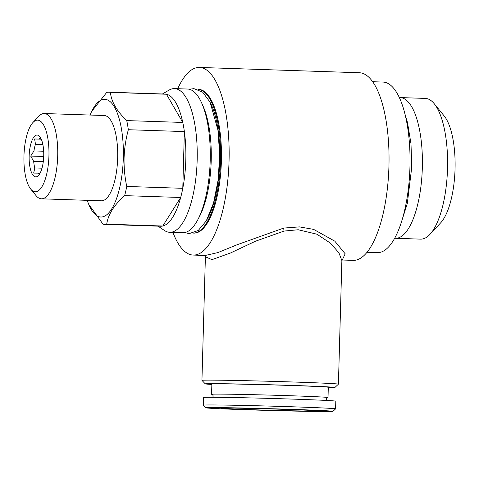 <?xml version="1.0" encoding="UTF-8"?>
<svg xmlns="http://www.w3.org/2000/svg" width="479" height="479" viewBox="0 0 479 479"><rect width="100%" height="100%" fill="white"/><g stroke="black" fill="none" stroke-linecap="round" stroke-linejoin="round"><path stroke-width="0.72" d="M212.143 394.427A58.24 0.814 1.6 0 1 211.58 394.295A58.24 0.814 1.6 0 1 290.1 395.726A58.24 0.814 1.6 0 1 328.019 397.552A58.24 0.814 1.6 0 1 327.45 397.648M434.249 103.745L444.195 115.966A57.6 20.064 91.9 0 1 455.05 168.973A57.6 20.064 91.9 0 1 440.65 222.861L429.92 234.399A70.401 24.519 -88.1 0 0 447.518 168.53A70.401 24.519 -88.1 0 0 434.249 103.745A70.401 24.519 -88.1 0 0 425.31 98.411L400.133 97.572A70.401 24.519 91.9 0 1 422.334 167.698A70.401 24.519 91.9 0 1 395.468 238.297A70.401 24.519 91.9 0 1 394.684 238.237M395.468 238.297L420.652 239.129A70.401 24.519 -88.1 0 0 429.92 234.399M372.662 81.723L383.038 82.065A85.334 29.722 91.9 0 1 409.952 167.063A85.334 29.722 91.9 0 1 377.386 252.637L367.01 252.295M177.709 88.711A93.866 32.692 91.9 0 1 199.444 67.443A93.866 32.692 91.9 0 1 229.052 160.944A93.866 32.692 91.9 0 1 193.229 255.073L205.234 255.475L217.939 252.565L236.943 244.811L283.706 228.082L299.417 226.896L313.631 229.375L334.815 241.177L345.179 253.792L342.311 259.947M342.24 260.013L353.119 260.372A93.866 32.692 -88.1 0 0 388.942 166.243A93.866 32.692 -88.1 0 0 359.334 72.742L199.444 67.443M193.229 255.073A93.866 32.692 91.9 0 1 172.943 232.417M211.856 384.439A64.851 0.91 1.6 0 1 205.263 383.871L201.946 380.362A68.263 0.952 1.6 0 1 201.94 380.35A68.263 0.952 1.6 0 1 293.974 382.026A68.263 0.952 1.6 0 1 338.419 384.158A68.263 0.952 1.6 0 1 338.414 384.176L334.905 387.487A64.851 0.91 1.6 0 1 328.295 387.691M338.419 384.158L341.874 260.594L338.958 252.888L330.51 243.206L316.9 234.189L298.231 229.746L284.089 231.064L255.457 241.224L230.405 253.026L211.969 259.648L205.395 256.78L204.467 255.373M205.263 383.871A64.851 0.91 1.6 0 1 292.693 385.445A64.851 0.91 1.6 0 1 334.905 387.487M328.019 397.552L328.301 387.295A58.24 0.814 -178.4 0 0 290.388 385.469A58.24 0.814 -178.4 0 0 211.868 384.038L211.58 394.295M292.543 406.791A66.132 0.928 1.6 0 1 335.599 408.856A66.132 0.928 1.6 0 1 335.587 408.868L335.809 401.18A66.132 0.928 1.6 0 0 292.753 399.109A66.132 0.928 1.6 0 0 203.599 397.486L203.383 405.162A66.132 0.928 1.6 0 1 203.383 405.162A66.132 0.928 1.6 0 1 292.543 406.791M291.579 409.353A63.575 0.892 1.6 0 1 332.959 411.359A63.575 0.892 1.6 0 1 247.26 409.784A63.575 0.892 1.6 0 1 205.874 407.809A63.575 0.892 1.6 0 1 291.579 409.353M252.762 409.731A47.786 0.671 1.6 0 1 221.651 408.228A47.786 0.671 1.6 0 1 286.077 409.407A47.786 0.671 1.6 0 1 317.188 410.898A47.786 0.671 1.6 0 1 252.762 409.731M193.157 233.087L193.953 233.111A71.892 25.04 91.9 0 0 221.394 161.016A71.892 25.04 91.9 0 0 198.713 89.405L197.917 89.381A71.892 25.04 91.9 0 1 197.917 89.381A71.892 25.04 91.9 0 1 220.591 160.992A71.892 25.04 91.9 0 1 193.157 233.087A71.892 25.04 91.9 0 1 193.139 233.087M207.03 219.55A69.545 24.219 -88.1 0 0 219.777 160.998A69.545 24.219 -88.1 0 0 210.868 103.817M198.665 218.041A67.838 23.627 -88.1 0 0 211.209 160.74A67.838 23.627 -88.1 0 0 202.419 104.757M162.447 93.968L169.063 90.1A71.892 25.04 91.9 0 1 174.482 88.603A71.892 25.04 91.9 0 1 197.162 160.214A71.892 25.04 91.9 0 1 169.722 232.309A71.892 25.04 91.9 0 1 164.411 230.459L158.07 226.16M174.482 88.603L187.523 89.034A71.892 25.04 91.9 0 1 210.203 160.645A71.892 25.04 91.9 0 1 182.762 232.74L169.722 232.309M124.648 195.63L180.685 197.486L162.758 226.016L106.721 224.16C108.098 214.55 114.074 205.036 124.648 195.63A66.132 23.034 91.9 0 0 126.749 186.457L182.786 188.313L184.367 131.575A66.132 23.034 91.9 0 1 185.81 159.926A66.132 23.034 91.9 0 1 182.786 188.313A66.132 23.034 91.9 0 1 180.685 197.486A66.132 23.034 91.9 0 1 162.758 226.016A66.132 23.034 91.9 0 1 160.567 226.244L104.53 224.388A66.132 23.034 91.9 0 1 103.039 224.196L88.693 204.282M90.088 115.05A58.881 20.507 91.9 0 1 91.1 112.679A58.881 20.507 91.9 0 1 113.086 104.913A58.881 20.507 91.9 0 1 123.319 157.962A58.881 20.507 91.9 0 1 109.829 211.61A58.881 20.507 91.9 0 1 88.112 202.767A58.881 20.507 91.9 0 1 87.262 200.336M106.721 224.16A66.132 23.034 91.9 0 1 104.53 224.388M126.749 186.457C124.774 177.128 123.881 167.632 124.079 157.974C124.408 148.424 125.821 139.006 128.336 129.719L184.367 131.575A66.132 23.034 91.9 0 0 182.78 122.444L166.441 94.237A66.132 23.034 91.9 0 1 182.78 122.444L126.743 120.588C116.762 111.086 111.314 101.686 110.404 92.381L166.441 94.237A66.132 23.034 91.9 0 0 164.95 94.052L108.913 92.196A66.132 23.034 91.9 0 1 110.404 92.381M43.679 151.238L33.967 150.921L30.698 156.064L33.674 161.327A17.495 6.095 -88.1 0 0 34.829 167.961L33.656 173.093L37.823 173.141A17.495 6.095 -88.1 0 0 39.062 173.554A17.495 6.095 -88.1 0 0 39.949 173.398M41.236 139.102L34.608 138.976L35.488 144.257A17.495 6.095 -88.1 0 0 33.967 150.921M35.488 144.257L42.87 144.502M41.098 138.796A17.495 6.095 -88.1 0 0 40.218 138.587A17.495 6.095 -88.1 0 0 38.781 139.024M43.727 155.891A20.908 7.281 -88.1 0 0 39.787 136.653A20.908 7.281 -88.1 0 0 29.153 156.034A20.908 7.281 -88.1 0 0 38.506 175.452A20.908 7.281 -88.1 0 0 43.727 155.891M48.936 155.843A35.841 12.484 91.9 0 1 30.704 189.061A35.841 12.484 91.9 0 1 23.95 156.082A35.841 12.484 91.9 0 1 32.907 122.552A35.841 12.484 91.9 0 1 48.936 155.843M32.907 122.552L38.631 116.403A42.667 14.861 91.9 0 1 44.254 113.529A42.667 14.861 91.9 0 1 57.708 156.028A42.667 14.861 91.9 0 1 41.428 198.815A42.667 14.861 91.9 0 1 36.009 195.582L30.704 189.061M44.254 113.529L104.212 115.517A42.667 14.861 91.9 0 1 117.666 158.016A42.667 14.861 91.9 0 1 101.386 200.803L41.428 198.815M37.823 173.141L40.05 173.212M41.99 168.201L34.829 167.961M33.674 161.327L43.29 161.651M43.709 156.495L30.698 156.064M41.278 139.197L34.608 138.976M108.913 92.196A66.132 23.034 91.9 0 0 106.721 92.417L91.657 111.451L91.1 112.679M126.743 120.588A66.132 23.034 91.9 0 1 128.336 129.719M399.348 97.584A70.401 24.519 91.9 0 1 400.133 97.572M283.706 228.082A4.269 0.605 -100.9 0 0 284.089 231.064M327.54 397.624C327.277 397.366 326.852 397.893 326.265 399.211L326.768 400.462M212.67 397.277L213.239 396.049C212.622 394.612 212.227 394.061 212.053 394.403M405.042 114.319L407.503 122.624L410.994 143.766L411.736 167.333L407.3 203.509L401.474 221.915M201.94 380.35L205.395 256.78M341.868 260.63L342.449 259.858M332.959 411.359L335.587 408.868M88.112 202.767L88.687 204.282M184.619 232.608L189.223 233.596L198.24 230.495L206.275 220.891L213.544 202.994L218.173 179.799L219.675 154.46L217.927 129.983L210.113 102.243L202.671 92.178L193.893 88.609L189.367 89.292M205.874 407.809L203.389 405.18"/></g></svg>
